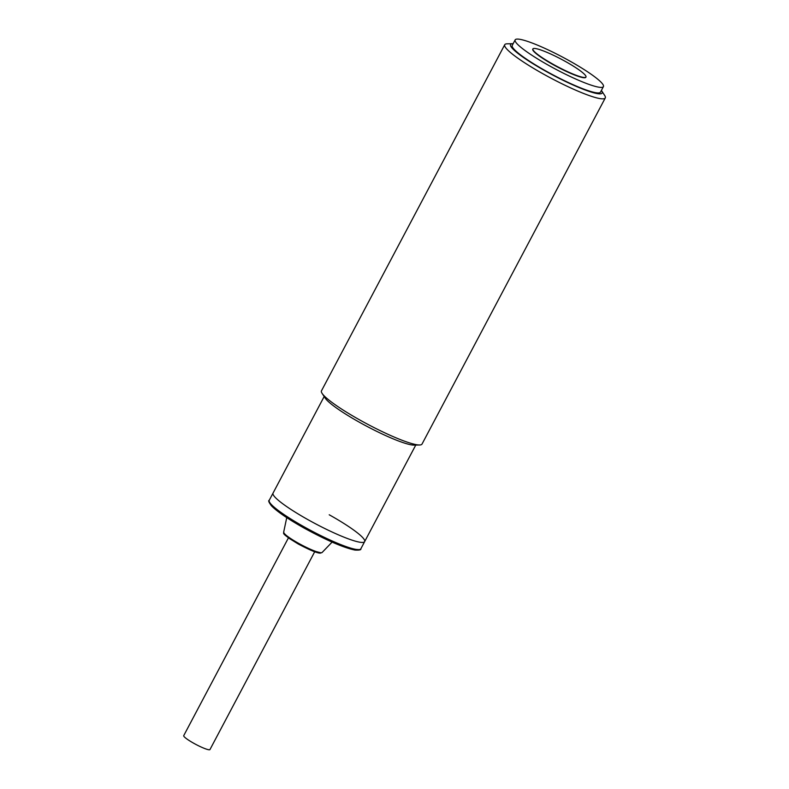 <?xml version="1.0" encoding="UTF-8"?>
<svg xmlns="http://www.w3.org/2000/svg" width="789" height="789" viewBox="0 0 789 789"><rect width="100%" height="100%" fill="white"/><g stroke="black" fill="none" stroke-linecap="round" stroke-linejoin="round"><path stroke-width="1.18" d="M288.439 537.861L183.719 735.654A14.853 2.071 27.9 0 0 193.877 743.337A14.853 2.071 27.9 0 0 209.973 749.55L314.693 551.767M324.171 396.551L273.043 493.115A51.827 7.219 27.9 0 0 308.469 519.951A51.827 7.219 27.9 0 0 364.646 541.619A51.827 7.219 27.9 0 0 329.22 514.783M549.302 65.734A49.934 6.953 -152.1 0 1 515.158 39.884A49.934 6.953 -152.1 0 1 569.283 60.753A49.934 6.953 -152.1 0 1 603.417 86.612A49.934 6.953 -152.1 0 1 549.302 65.734M515.158 39.884L512.239 45.417A49.934 6.953 27.9 0 0 546.373 71.266A49.934 6.953 27.9 0 0 600.488 92.145L603.417 86.612M585.971 77.016L585.823 77.292A30.021 4.182 -152.1 0 1 553.286 64.737A30.021 4.182 -152.1 0 1 532.762 49.194L532.9 48.918A30.021 4.182 -152.1 0 1 565.447 61.473A30.021 4.182 -152.1 0 1 585.971 77.016A30.021 4.182 -152.1 0 1 553.434 64.461A30.021 4.182 -152.1 0 1 532.9 48.918M601.396 90.429A51.827 7.219 -152.1 0 1 601.612 90.745L604.67 95.439A56.887 7.92 -152.1 0 1 605.281 97.944A56.887 7.92 -152.1 0 1 604.118 98.704A56.887 7.92 -152.1 0 1 543.631 74.166A56.887 7.92 -152.1 0 1 504.733 44.717A56.887 7.92 -152.1 0 1 505.907 43.957A56.887 7.92 -152.1 0 1 507.159 43.809L512.761 43.701A51.827 7.219 -152.1 0 1 513.136 43.701M504.733 44.717L321.468 390.841A56.887 7.92 27.9 0 0 322.08 393.356A56.887 7.92 27.9 0 0 360.356 420.29A56.887 7.92 27.9 0 0 419.6 444.986A56.887 7.92 27.9 0 0 420.853 444.838A56.887 7.92 27.9 0 0 422.016 444.079L605.281 97.944M601.612 90.745A51.827 7.219 -152.1 0 1 601.1 93.723A51.827 7.219 -152.1 0 1 545.988 71.355A51.827 7.219 -152.1 0 1 511.617 43.829A51.827 7.219 -152.1 0 1 512.761 43.701M269.236 500.305L273.043 493.115A51.827 7.219 27.9 0 0 308.469 519.951A51.827 7.219 27.9 0 0 364.646 541.619L360.839 548.809C361.303 549.884 359.32 550.298 354.892 550.051C343.59 547.694 326.725 540.406 304.307 528.186C288.271 519.162 277.343 511.745 271.544 505.917C268.852 502.396 268.082 500.522 269.236 500.305A51.827 7.219 27.9 0 0 304.662 527.141A51.827 7.219 27.9 0 0 360.839 548.809M322.08 393.356L325.147 398.05A51.827 7.219 27.9 0 0 360.021 422.598A51.827 7.219 27.9 0 0 413.988 445.095L419.6 444.986M304.337 528.186L334.201 543L350.227 548.927L358.896 549.627M284.326 533.522L289.474 538.571L298.4 544.065L310.669 550.15L320.6 552.734M298.577 543.325A21.747 3.028 27.9 0 0 322.08 552.517L320.304 553.138C317.316 553.217 309.998 550.199 298.36 544.065C278.024 531.697 285.115 533.502 283.665 532.181A21.747 3.028 27.9 0 0 298.577 543.325M269.651 502.376L273.29 507.544L282.61 514.813L304.288 528.157M283.665 532.181L286.742 517.623M322.08 552.517L332.1 542.102M415.773 445.055L364.646 541.619"/></g></svg>
